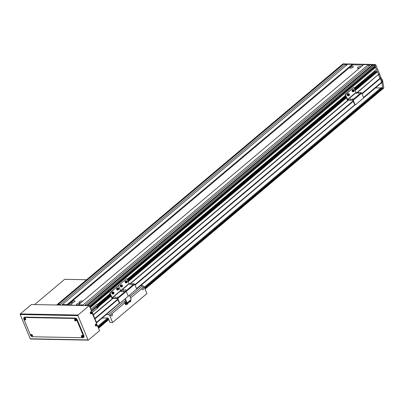 <?xml version="1.0" encoding="UTF-8"?>
<svg xmlns="http://www.w3.org/2000/svg" width="404" height="404" viewBox="0 0 404 404"><rect width="100%" height="100%" fill="white"/><g stroke="black" fill="none" stroke-linecap="round" stroke-linejoin="round"><path stroke-width="0.61" d="M89.87 307.186L372.2 69.261A0.616 0.374 49.9 0 1 371.837 69.251M91.046 305.732A0.747 0.449 -130.1 0 0 91.491 305.823M69.493 304.909A1.778 0.662 -22.5 0 0 71.387 304.333A1.778 0.662 -22.5 0 0 72.225 303.313A1.778 0.662 -22.5 0 0 71.665 303.076A1.778 0.662 -22.5 0 0 69.776 303.651A1.778 0.662 -22.5 0 0 68.938 304.672A1.778 0.662 -22.5 0 0 69.493 304.909M79.447 303.98A1.778 0.662 -22.5 0 0 79.638 303.454A1.778 0.662 -22.5 0 0 79.083 303.222A1.778 0.662 -22.5 0 0 77.194 303.798A1.778 0.662 -22.5 0 0 76.356 304.818A1.778 0.662 -22.5 0 0 76.912 305.05A1.778 0.662 -22.5 0 0 79.012 304.343M82.189 301.667A1.778 0.662 -22.5 0 0 82.386 301.147A1.778 0.662 -22.5 0 0 81.83 300.909A1.778 0.662 -22.5 0 0 79.936 301.485A1.778 0.662 -22.5 0 0 79.098 302.505A1.778 0.662 -22.5 0 0 79.654 302.742A1.778 0.662 -22.5 0 0 81.76 302.03M72.235 302.596A1.778 0.662 -22.5 0 0 74.129 302.02A1.778 0.662 -22.5 0 0 74.967 301A1.778 0.662 -22.5 0 0 74.412 300.768A1.778 0.662 -22.5 0 0 72.518 301.344A1.778 0.662 -22.5 0 0 71.68 302.364A1.778 0.662 -22.5 0 0 72.235 302.596M350.556 68.195A1.778 0.662 -22.5 0 0 352.445 67.62A1.778 0.662 -22.5 0 0 353.283 66.599A1.778 0.662 -22.5 0 0 352.727 66.367A1.778 0.662 -22.5 0 0 350.834 66.943A1.778 0.662 -22.5 0 0 349.995 67.963A1.778 0.662 -22.5 0 0 350.556 68.195M360.509 67.266A1.778 0.662 -22.5 0 0 360.701 66.746A1.778 0.662 -22.5 0 0 360.146 66.514A1.778 0.662 -22.5 0 0 358.252 67.089A1.778 0.662 -22.5 0 0 357.414 68.104A1.778 0.662 -22.5 0 0 357.969 68.342A1.778 0.662 -22.5 0 0 360.075 67.63M91.117 305.671A0.616 0.374 -130.1 0 0 91.481 305.682M90.713 309.227L91.001 309.232L90.052 307.626M91.001 309.232L96.718 304.419A1.874 1.323 -88.9 0 1 97.42 304.151A1.874 1.323 -88.9 0 1 97.642 304.182L97.177 304.323A1.874 1.323 91.1 0 0 97.021 304.232M354.227 88.294L376.462 69.362L354.162 88.138M345.465 95.465L127.189 279.3M110.029 293.748L97.642 304.182M376.462 69.362L375.629 67.357L90.339 307.631M345.531 95.617L127.25 279.452M110.095 293.9L97.707 304.333M375.882 71.978L354.768 89.602M346.071 96.925L127.795 280.765M110.635 295.213L96.627 307.015L97.687 307.035A1.874 1.323 91.1 0 0 97.909 306.086L98.44 306.096L98.642 306.591A1.874 1.323 -88.9 0 1 98.051 307.631L92.334 312.444L93.263 314.691L112.59 298.415M381.482 82.754A0.747 0.449 -130.1 0 0 381.699 82.684A0.747 0.449 -130.1 0 0 381.745 82.123L377.457 71.771L376.528 71.432L354.818 89.718M346.122 97.041L127.841 280.876M110.686 295.329L97.909 306.086M377.058 71.442L354.959 90.057M346.263 97.379L127.982 281.219M110.827 295.667L98.44 306.096M377.457 71.771L355.161 90.547M346.465 97.869L128.184 281.709M111.029 296.157L98.642 306.591M89.653 306.661L375.23 66.392L375.028 65.913L378.553 74.417L356.929 92.632M348.026 100.131L129.952 283.79M91.93 312.438L92.334 312.444M89.941 306.666L89.739 306.187A0.747 0.449 -130.1 0 0 88.946 305.53L85.168 304.98L85.411 305.56M83.29 305.52L83.047 304.939L78.411 304.848L78.346 305.328L67.483 305.116L67.024 304.626L62.383 304.535L62.625 305.116M60.504 305.076L60.267 304.495L58.277 304.459L58.479 304.939L56.888 304.909A0.747 0.449 -130.1 0 0 56.671 304.975A0.747 0.449 -130.1 0 0 56.646 305M95.844 321.614A0.747 0.449 -130.1 0 0 95.687 321.241M96.404 322.963A0.747 0.449 -130.1 0 0 96.404 322.958A0.747 0.449 -130.1 0 0 96.455 322.397L93.263 314.691M67.483 305.116L352.778 64.842L363.151 65.044L352.778 64.842L352.313 64.352L347.677 64.261L62.383 304.535M352.313 64.352L67.024 304.626M368.902 66.019L368.342 64.665L363.706 64.574L78.411 304.848M368.342 64.665L83.047 304.939M85.274 305.232L84.891 305.55M343.097 63.862L342.178 64.635L343.016 64.65L342.178 64.635A0.747 0.449 -130.1 0 0 341.966 64.701L342.88 63.933A0.747 0.449 49.9 0 1 343.097 63.862L375.149 64.489A0.747 0.449 49.9 0 1 375.947 65.14L375.028 65.913A0.747 0.449 -130.1 0 0 374.235 65.256L370.458 64.706L85.168 304.98M372.448 64.746L87.153 305.02M89.739 306.187L375.028 65.913A0.747 0.449 -130.1 0 0 374.235 65.256L372.645 65.226L87.355 305.5M372.2 69.261L374.654 67.337L375.629 67.357M375.705 71.973L375.205 71.407L354.465 88.875M345.774 96.197L127.492 280.033M110.332 294.481L91.259 310.545M375.205 71.407L374.962 70.826M375.468 71.412L354.535 89.042M345.839 96.364L127.563 280.199M110.403 294.652L91.329 310.716M96.627 307.015A1.874 1.323 -88.9 0 1 96.197 307.59L91.632 311.439M375.947 65.14L379.467 73.649L357.298 92.637M348.394 100.136L130.325 283.795M112.958 298.425L93.263 315.009M379.467 73.649L378.553 74.735L380.018 78.265L361.868 93.551M353.177 100.874L134.896 284.709M117.736 299.157L94.728 318.539M379.467 73.967L380.932 77.497L380.018 78.265L380.28 78.588L362.04 93.955M353.343 101.278L135.062 285.118M117.907 299.566L94.99 318.862M346.117 65.574L345.556 64.221L343.572 64.186L58.277 304.459M345.556 64.221L60.267 304.495M62.489 304.788L62.11 305.106M140.678 285.673L142.864 285.714L144.056 286.694L141.945 288.471A1.121 0.793 91.1 0 0 142.036 289.259A1.121 0.793 91.1 0 0 142.698 289.804A1.121 0.793 91.1 0 0 143.405 289.244A1.121 0.793 91.1 0 0 143.41 288.103A1.121 0.793 91.1 0 0 142.966 287.608L142.597 287.557M124.846 302.869L110.842 314.666A1.121 0.793 91.1 0 0 110.933 315.453A1.121 0.793 91.1 0 0 111.6 315.999A1.121 0.793 91.1 0 0 112.302 315.438A1.121 0.793 91.1 0 0 112.307 314.297A1.121 0.793 91.1 0 0 111.868 313.802L111.494 313.751M144.056 286.694L146.915 293.592L112.61 322.483L109.752 315.585L110.842 314.666M102.126 318.14L107.307 317.923A1.121 0.677 49.9 0 1 108.499 318.902L109.964 322.432L112.61 322.483M130.618 298.011L141.945 288.471M109.752 315.585L108.56 314.605L125.659 300.202M130.007 296.541L142.864 285.714M108.56 314.605L106.373 314.559M374.695 66.842A0.843 0.505 49.9 0 1 374.7 66.862A0.843 0.505 49.9 0 1 374.75 67.337A0.843 0.505 49.9 0 1 374.725 67.337M380.932 77.497L381.729 79.103L381.088 79.644L382.154 82.209L382.795 81.674L381.997 81.658A1.5 0.899 49.9 0 1 381.977 81.653M381.199 77.82L380.28 78.588L381.947 82.603L382.886 88.92A149.753 90.122 49.9 0 1 382.633 88.966M382.795 81.674L381.947 82.603M382.861 81.83L383.8 88.148L382.886 88.92M345.758 64.706L347.122 64.731M368.539 65.145L369.902 65.175M56.888 304.909L342.178 64.635A0.747 0.449 -130.1 0 0 341.966 64.701L56.671 304.975M96.859 324.513A1 0.707 91.1 0 0 96.329 324.033L96.713 323.71L91.971 312.6M91.809 312.317A1 0.707 91.1 0 0 91.279 311.832L91.657 311.509L89.228 305.636L31.477 304.51L20.316 313.908L78.068 315.034L89.228 305.636M78.068 315.034A0.449 0.318 91.1 0 0 77.952 315.65L20.2 314.524L30.25 338.794L88.001 339.921L77.952 315.65M88.001 339.921A0.449 0.318 91.1 0 0 88.436 340.072L99.596 330.674L97.041 324.907M30.684 338.946A0.449 0.318 -88.9 0 1 30.25 338.794M20.2 314.524A0.449 0.318 -88.9 0 1 20.316 313.908M86.608 279.75L64.887 279.326L86.608 279.75M86.628 279.75L64.62 279.321L34.638 304.571M31.174 336.113A1.874 1.126 -130.1 0 0 32.466 336.749L82.8 337.729A1.874 1.126 -130.1 0 0 83.34 337.557A1.874 1.126 -130.1 0 0 83.461 336.148L76.811 320.099A1.874 1.126 -130.1 0 0 74.821 318.468L24.487 317.488A1.874 1.126 -130.1 0 0 23.947 317.66A1.874 1.126 -130.1 0 0 23.831 319.064L30.477 335.118A1.874 1.126 -130.1 0 0 30.906 335.825M83.34 337.557L83.8 337.168A1.874 1.126 -130.1 0 0 83.916 335.764L77.27 319.716A1.874 1.126 -130.1 0 0 75.28 318.084L24.947 317.1A1.874 1.126 -130.1 0 0 24.407 317.276L23.947 317.66M91.299 312.681L91.259 312.858A2.616 0.975 157.5 0 1 91.006 313.034A2.56 0.571 62.2 0 1 91.107 313.287A2.616 0.975 -22.5 0 0 91.365 313.11L91.501 313.161A2.616 1.576 49.9 0 1 91.577 313.454A2.56 1.661 -0.2 0 0 91.673 313.378A2.56 1.661 -0.2 0 0 91.758 313.302A2.616 1.576 -130.1 0 0 91.678 313.009L91.718 312.817A2.616 0.975 -22.5 0 0 91.885 312.635A2.56 2.187 -153.7 0 0 91.779 312.383A2.616 0.975 157.5 0 1 91.612 312.56L91.476 312.514A2.616 1.576 -130.1 0 0 91.309 312.216L91.127 312.368A2.616 1.576 49.9 0 1 91.294 312.666L91.718 312.817M91.688 313.464A0.732 0.52 91.1 0 0 91.168 312.206A0.732 0.52 91.1 0 0 91.688 313.464M91.168 311.832A1.03 0.727 91.1 0 0 91.057 311.802A1.03 0.727 91.1 0 0 90.365 312.277A1.03 0.727 91.1 0 0 90.345 313.358A1.03 0.727 91.1 0 0 91.016 313.852A1.03 0.727 91.1 0 0 91.127 313.827M91.476 312.514L91.127 312.539L91.476 312.514M91.122 313.12L91.501 313.161M91.678 313.009L91.021 313.085M91.758 313.302L91.506 313.176M91.193 313.1L91.349 312.57M91.885 312.635L91.425 312.746M91.612 312.56L91.223 312.575M96.349 324.877L96.309 325.053A2.616 0.975 157.5 0 1 96.056 325.23A2.56 0.571 62.2 0 1 96.162 325.488A2.616 0.975 -22.5 0 0 96.415 325.311L96.551 325.356A2.616 1.576 49.9 0 1 96.632 325.654A2.56 1.661 -0.2 0 0 96.723 325.579A2.56 1.661 -0.2 0 0 96.808 325.498A2.616 1.576 -130.1 0 0 96.733 325.205L96.768 325.013A2.616 0.975 -22.5 0 0 96.935 324.836A2.56 2.187 -153.7 0 0 96.829 324.579A2.616 0.975 157.5 0 1 96.662 324.76L96.531 324.71A2.616 1.576 -130.1 0 0 96.359 324.412L96.182 324.569A2.616 1.576 49.9 0 1 96.344 324.861L96.768 325.013M96.738 325.664A0.732 0.52 91.1 0 0 96.218 324.402A0.732 0.52 91.1 0 0 96.738 325.664M96.218 324.028A1.03 0.727 91.1 0 0 96.107 323.998A1.03 0.727 91.1 0 0 95.415 324.473A1.03 0.727 91.1 0 0 95.395 325.553A1.03 0.727 91.1 0 0 96.066 326.053A1.03 0.727 91.1 0 0 96.177 326.028M96.172 325.316L96.551 325.356M96.733 325.205L96.076 325.281M96.808 325.498L96.556 325.371M96.248 325.296L96.404 324.766M96.935 324.836L96.475 324.947M96.662 324.76L96.273 324.771M75.422 320.877A0.732 0.439 -130.1 0 0 75.679 320.256A0.732 0.439 -130.1 0 0 74.902 319.62A0.732 0.439 -130.1 0 0 74.639 320.236A0.732 0.439 -130.1 0 0 75.422 320.877M76.063 320.781A1.03 0.621 -130.1 0 0 76.184 320.726A1.03 0.621 -130.1 0 0 76.28 319.928A1.03 0.621 -130.1 0 0 75.588 319.15A1.03 0.621 -130.1 0 0 74.861 319.155A1.03 0.621 -130.1 0 0 74.785 319.266M75.028 319.716L74.816 319.716A2.616 1.848 91.1 0 0 74.902 320.039L74.851 320.16A2.616 0.975 157.5 0 1 74.644 320.125A2.56 2.303 123.8 0 0 74.75 320.377A2.616 0.975 -22.5 0 0 74.957 320.412L75.109 320.534A2.616 1.848 91.1 0 0 75.265 320.801A2.56 1.54 -47.7 0 0 75.371 320.806A2.56 1.54 -47.7 0 0 75.477 320.801A2.616 1.848 -88.9 0 1 75.316 320.539L75.366 320.423A2.616 0.975 -22.5 0 0 75.649 320.392A2.56 0.929 -103.5 0 1 75.543 320.14A2.616 0.975 157.5 0 1 75.26 320.165L75.109 320.044A2.616 1.848 -88.9 0 1 75.028 319.716M74.902 320.039L75.23 319.811M75.452 320.342L75.109 320.534M75.316 320.539L75.614 320.241M75.649 320.155L75.366 320.423M75.195 319.892L74.851 320.16M74.957 320.412L75.301 320.15M74.75 320.377L75.189 320.145M24.821 319.887A0.732 0.439 -130.1 0 0 25.078 319.271A0.732 0.439 -130.1 0 0 24.301 318.63A0.732 0.439 -130.1 0 0 24.043 319.251A0.732 0.439 -130.1 0 0 24.821 319.887M25.467 319.796A1.03 0.621 -130.1 0 0 25.583 319.741A1.03 0.621 -130.1 0 0 25.684 318.943A1.03 0.621 -130.1 0 0 24.992 318.165A1.03 0.621 -130.1 0 0 24.26 318.17A1.03 0.621 -130.1 0 0 24.189 318.276M24.427 318.731L24.22 318.726A2.616 1.848 91.1 0 0 24.301 319.054L24.25 319.175A2.616 0.975 157.5 0 1 24.048 319.135A2.56 2.303 123.8 0 0 24.154 319.392A2.616 0.975 -22.5 0 0 24.356 319.428L24.508 319.549A2.616 1.848 91.1 0 0 24.669 319.811A2.56 1.54 -47.7 0 0 24.77 319.816A2.56 1.54 -47.7 0 0 24.876 319.816A2.616 1.848 -88.9 0 1 24.715 319.554L24.765 319.433A2.616 0.975 -22.5 0 0 25.048 319.407A2.56 0.929 -103.5 0 1 24.942 319.155A2.616 0.975 157.5 0 1 24.659 319.18L24.513 319.059A2.616 1.848 -88.9 0 1 24.427 318.731M24.301 319.054L24.629 318.827M24.851 319.357L24.508 319.549M24.715 319.554L25.018 319.251M25.053 319.17L24.765 319.433M24.599 318.908L24.25 319.175M24.356 319.428L24.7 319.165M24.154 319.392L24.588 319.16M82.204 337.244A0.732 0.439 -130.1 0 0 82.461 336.628A0.732 0.439 -130.1 0 0 81.679 335.987A0.732 0.439 -130.1 0 0 81.421 336.608A0.732 0.439 -130.1 0 0 82.204 337.244A1 0.601 -130.1 0 0 82.754 337.239A1 0.601 -130.1 0 0 82.85 336.461A1 0.601 -130.1 0 0 82.174 335.704A1 0.601 -130.1 0 0 81.467 335.709A1 0.601 -130.1 0 0 81.371 336.234M82.845 337.153A1.03 0.621 -130.1 0 0 82.966 337.098A1.03 0.621 -130.1 0 0 83.062 336.3A1.03 0.621 -130.1 0 0 82.371 335.522A1.03 0.621 -130.1 0 0 81.643 335.527A1.03 0.621 -130.1 0 0 81.568 335.633M81.805 336.088L81.598 336.083A2.616 1.848 91.1 0 0 81.684 336.411L81.633 336.532A2.616 0.975 157.5 0 1 81.426 336.492A2.56 2.303 123.8 0 0 81.532 336.749A2.616 0.975 -22.5 0 0 81.739 336.784L81.886 336.906A2.616 1.848 91.1 0 0 82.047 337.168A2.56 1.54 -47.7 0 0 82.148 337.173A2.56 1.54 -47.7 0 0 82.254 337.173A2.616 1.848 -88.9 0 1 82.098 336.911L82.148 336.79A2.616 0.975 -22.5 0 0 82.426 336.764A2.56 0.929 -103.5 0 1 82.32 336.512A2.616 0.975 157.5 0 1 82.042 336.537L81.891 336.416A2.616 1.848 -88.9 0 1 81.805 336.088M81.684 336.411L82.012 336.184M82.229 336.714L81.886 336.906M82.098 336.911L82.396 336.608M81.739 336.784L82.305 336.643M82.431 336.527L82.148 336.79M81.977 336.264L81.633 336.532M81.532 336.749L81.967 336.517M31.603 336.259A0.732 0.439 -130.1 0 0 31.86 335.643A0.732 0.439 -130.1 0 0 31.083 335.002A0.732 0.439 -130.1 0 0 30.825 335.623A0.732 0.439 -130.1 0 0 31.603 336.259A1 0.601 -130.1 0 0 32.153 336.254A1 0.601 -130.1 0 0 32.249 335.477A1 0.601 -130.1 0 0 31.578 334.719A1 0.601 -130.1 0 0 30.866 334.724A1 0.601 -130.1 0 0 30.77 335.249M32.244 336.163A1.03 0.621 -130.1 0 0 32.365 336.113A1.03 0.621 -130.1 0 0 32.461 335.315A1.03 0.621 -130.1 0 0 31.77 334.537A1.03 0.621 -130.1 0 0 31.042 334.542A1.03 0.621 -130.1 0 0 30.967 334.648M31.209 335.103L30.997 335.098A2.616 1.848 91.1 0 0 31.083 335.426L31.032 335.542A2.616 0.975 157.5 0 1 30.825 335.507A2.56 2.303 123.8 0 0 30.931 335.759A2.616 0.975 -22.5 0 0 31.138 335.8L31.29 335.921A2.616 1.848 91.1 0 0 31.446 336.184A2.56 1.54 -47.7 0 0 31.552 336.189A2.56 1.54 -47.7 0 0 31.658 336.189A2.616 1.848 -88.9 0 1 31.497 335.926L31.547 335.805A2.616 0.975 -22.5 0 0 31.83 335.78A2.56 0.929 -103.5 0 1 31.724 335.522A2.616 0.975 157.5 0 1 31.441 335.552L31.295 335.431A2.616 1.848 -88.9 0 1 31.209 335.103M31.083 335.426L31.411 335.194M31.633 335.729L31.29 335.921M31.497 335.926L31.8 335.623M31.835 335.542L31.547 335.805M31.376 335.28L31.032 335.542M31.138 335.8L31.482 335.532M30.931 335.759L31.371 335.532M380.79 87.991L375.513 87.89M382.563 88.976A0.747 0.449 -130.1 0 0 382.699 88.91A0.747 0.449 -130.1 0 0 382.75 88.35L382.219 87.703L381.159 87.683L144.263 287.194M107.671 318.014L97.798 326.331M116.736 297.228L117.498 297.056L116.736 297.228M114.882 297.192L115.645 297.021L114.882 297.192M109.928 292.754L110.247 292.759A0.374 0.263 91.1 0 0 110.151 293.274L109.832 293.269A0.374 0.263 -88.9 0 1 109.928 292.754L117.933 286.012A0.374 0.263 -88.9 0 1 118.21 286.017M110.247 292.759L117.933 286.012M109.832 293.269L111.802 298.021A0.449 0.273 -130.1 0 0 112.277 298.41L117.337 298.511L119.332 303.005L119.65 303.01L117.786 298.516A0.449 0.273 -130.1 0 0 117.312 298.127L112.251 298.026L110.151 293.274M119.69 303.131A0.374 0.263 -88.9 0 1 119.332 303.005M119.65 303.01A0.374 0.263 91.1 0 0 120.008 303.141L128.012 296.4A0.374 0.263 91.1 0 0 128.108 295.885L126.25 291.39A0.449 0.273 -130.1 0 0 125.77 291.001L120.71 290.9L118.609 286.148A0.374 0.263 91.1 0 0 118.251 286.017M117.852 289.304A0.47 0.328 91.1 0 0 117.862 288.658M118.049 289.208A0.47 0.328 91.1 0 0 118.049 288.739L118.049 289.208M118.488 288.981L117.918 289.461L117.918 288.527L118.296 288.517L118.488 288.981L118.145 288.971M117.958 289.446L118.301 289.451M113.049 293.349A0.47 0.328 91.1 0 0 113.059 292.703M113.246 293.254A0.47 0.328 91.1 0 0 113.246 292.784L113.246 293.254M113.686 293.021L113.115 293.506L113.115 292.572L113.494 292.562L113.686 293.021L113.342 293.016M113.155 293.491L113.499 293.496M121.862 291.223L121.15 291.799L121.028 291.567M121.18 291.653L121.816 291.198L121.18 291.653M123.715 291.259L123.008 291.834L122.887 291.602M123.033 291.693L123.669 291.234L123.033 291.693M129.745 284.674L130.512 284.502L129.745 284.674M131.603 284.709L132.366 284.537L131.603 284.709M118.256 285.961A0.374 0.263 -88.9 0 1 118.387 285.628L126.391 278.886A0.374 0.263 -88.9 0 1 126.669 278.891M118.387 285.628L126.391 278.886M117.786 298.516L126.25 291.39L128.108 295.885A0.374 0.263 91.1 0 0 128.472 296.011L136.476 289.274A0.374 0.263 91.1 0 0 136.572 288.759L134.709 284.264A0.449 0.273 -130.1 0 0 134.234 283.876L129.174 283.775L127.073 279.023A0.374 0.263 91.1 0 0 126.71 278.891M134.709 284.264L126.25 291.39A0.449 0.273 -130.1 0 0 125.77 291.001L120.71 290.9L118.609 286.148A0.374 0.263 91.1 0 1 118.705 285.633M126.316 282.179A0.47 0.328 91.1 0 0 126.326 281.532M126.513 282.083A0.47 0.328 91.1 0 0 126.513 281.613L126.513 282.083M126.952 281.851L126.381 282.335L126.376 281.396L126.76 281.391L126.952 281.851L126.609 281.846M126.417 282.32L126.76 282.325M121.513 286.219A0.47 0.328 91.1 0 0 121.523 285.577M121.71 286.128A0.47 0.328 91.1 0 0 121.71 285.658L121.71 286.128M122.149 285.896L121.579 286.38L121.574 285.441L121.957 285.436L122.149 285.896L121.806 285.891M121.614 286.365L121.957 286.37M125.775 289.527L125.063 290.102L124.942 289.87M125.088 289.956L125.73 289.501L125.088 289.956M123.922 289.491L123.21 290.067L123.089 289.835M123.235 289.921L123.877 289.466L123.235 289.921M352.172 98.94L352.934 98.768L352.172 98.94M350.319 98.904L351.081 98.733L350.319 98.904M345.364 94.47L345.683 94.475A0.374 0.263 91.1 0 0 345.587 94.985L345.269 94.98A0.374 0.263 -88.9 0 1 345.364 94.47L353.369 87.729A0.374 0.263 -88.9 0 1 353.646 87.734M345.683 94.475L353.369 87.729M345.269 94.98L347.238 99.732A0.449 0.273 -130.1 0 0 347.713 100.121L352.773 100.222L354.768 104.717L355.086 104.727L353.222 100.232A0.449 0.273 -130.1 0 0 352.748 99.838L347.687 99.743L345.587 94.985M355.131 104.848A0.374 0.263 -88.9 0 1 354.768 104.717M355.086 104.727A0.374 0.263 91.1 0 0 355.449 104.853L363.454 98.111A0.374 0.263 91.1 0 0 363.544 97.596L361.686 93.107A0.449 0.273 -130.1 0 0 361.206 92.713L356.146 92.617L354.045 87.86A0.374 0.263 91.1 0 0 353.687 87.734M353.288 91.016A0.47 0.328 91.1 0 0 353.298 90.375M353.485 90.92A0.47 0.328 91.1 0 0 353.485 90.456L353.485 90.92M353.924 90.693L353.354 91.173L353.354 90.238L353.732 90.228L353.924 90.693L353.581 90.688M353.394 91.158L353.737 91.168M348.485 95.061A0.47 0.328 91.1 0 0 348.495 94.415M348.682 94.965A0.47 0.328 91.1 0 0 348.682 94.501L348.682 94.965M349.122 94.738L348.551 95.218L348.551 94.283L348.93 94.273L349.122 94.738L348.778 94.733M348.591 95.203L348.935 95.208M357.298 92.935L356.586 93.511L356.464 93.284M356.616 93.369L357.252 92.91L356.616 93.369M359.156 92.971L358.444 93.551L358.323 93.319M358.469 93.405L359.106 92.945L358.469 93.405M125.099 298.854L126.619 302.525L124.684 302.485L126.109 301.288M124.684 302.485L125.644 304.798L126.477 304.369M127.937 303.141L129.224 302.056M125.962 304.803L125.164 302.879L127.098 302.914L131.214 299.45L129.452 295.188M127.103 302.909L127.053 303.677A0.47 0.328 91.1 0 0 127.098 302.914L125.336 298.657M129.709 301.298A0.47 0.328 91.1 0 0 129.75 300.682M129.851 300.596L129.795 301.364A0.47 0.328 91.1 0 0 129.846 300.601M130.012 300.46L130.305 301.233L129.977 301.51L129.644 300.773M129.962 300.687L130.305 300.692M129.962 301.227L130.305 301.233M128.578 301.672A1.106 0.778 91.1 0 0 129.159 302.061A1.106 0.778 91.1 0 0 129.442 301.99M128.462 301.768A1.106 0.778 91.1 0 0 128.972 302.056A1.106 0.778 91.1 0 0 129.063 302.051M125.705 302.889A1.106 0.778 91.1 0 0 126.412 304.369A1.106 0.778 91.1 0 0 126.699 304.303M125.518 302.884A1.106 0.778 91.1 0 0 126.23 304.369A1.106 0.778 91.1 0 0 126.321 304.358M126.962 303.611A0.47 0.328 91.1 0 0 126.982 302.95M127.27 302.773L127.563 303.545L127.23 303.823L126.901 303.561L127.023 302.914M127.215 302.995L127.558 303.005M127.215 303.535L127.563 303.545M372.72 68.503A0.747 0.449 49.9 0 1 372.73 68.958M372.569 69.094A0.747 0.449 49.9 0 1 372.241 69.064A0.747 0.449 49.9 0 1 372.185 69.039M372.554 68.65A0.601 0.364 49.9 0 1 372.119 69.013M375.149 64.489L88.946 305.53M381.745 82.123L363.499 97.485M354.813 104.803L136.527 288.648M119.377 303.086L96.455 322.397M96.197 307.59L98.051 307.631M74.821 318.468L75.28 318.084M76.811 320.099L77.27 319.716M24.487 317.488L24.947 317.1M83.461 336.148L83.916 335.764M91.016 313.852L91.905 312.363L91.279 311.832A1 0.707 91.1 0 0 90.602 312.292A1 0.707 91.1 0 0 90.582 313.347A1 0.707 91.1 0 0 91.238 313.832A1 0.707 91.1 0 0 91.804 313.332M96.066 326.053L96.955 324.564L96.329 324.033A1 0.707 91.1 0 0 95.657 324.493A1 0.707 91.1 0 0 95.637 325.543A1 0.707 91.1 0 0 96.288 326.028A1 0.707 91.1 0 0 96.854 325.528M75.437 320.877A1 0.601 -130.1 0 0 75.972 320.867A1 0.601 -130.1 0 0 76.068 320.094A1 0.601 -130.1 0 0 75.397 319.337A1 0.601 -130.1 0 0 74.684 319.342A1 0.601 -130.1 0 0 74.588 319.867M24.841 319.887A1 0.601 -130.1 0 0 25.376 319.882A1 0.601 -130.1 0 0 25.467 319.104A1 0.601 -130.1 0 0 24.796 318.347A1 0.601 -130.1 0 0 24.089 318.352A1 0.601 -130.1 0 0 23.988 318.877M382.219 87.703L144.546 287.87M108.227 318.458L98.076 327.008M382.613 88.027L144.748 288.36M108.494 318.892L98.283 327.498M382.75 88.35L144.879 288.683M108.631 319.216L98.414 327.816M117.312 298.127L134.234 283.876M112.251 298.026L129.174 283.775M112.049 297.864L128.972 283.613M118.715 288.476A0.99 0.702 91.1 0 0 117.756 288.138A0.99 0.702 91.1 0 0 117.503 289.496A0.99 0.702 91.1 0 0 118.463 289.84A0.99 0.702 91.1 0 0 118.715 288.476A1.03 0.727 -88.9 0 1 118.811 288.941M118.806 289.062A1.03 0.727 -88.9 0 1 118.064 290.016A1.03 0.727 -88.9 0 1 117.453 289.517A1.03 0.727 -88.9 0 1 117.458 288.476A1.03 0.727 -88.9 0 1 118.104 287.956A1.03 0.727 -88.9 0 1 118.71 288.456M116.711 289.501A1.03 0.727 91.1 0 0 117.322 290.001L116.7 289.496L117.362 287.946A1.03 0.727 91.1 0 0 116.716 288.461A1.03 0.727 91.1 0 0 116.711 289.501M112.701 293.541A0.99 0.702 91.1 0 0 113.66 293.885A0.99 0.702 91.1 0 0 113.913 292.521A0.99 0.702 91.1 0 0 112.953 292.183A0.99 0.702 91.1 0 0 112.701 293.541M114.004 293.107A1.03 0.727 -88.9 0 1 113.261 294.061A1.03 0.727 -88.9 0 1 112.65 293.562A1.03 0.727 -88.9 0 1 112.655 292.521A1.03 0.727 -88.9 0 1 113.302 292.001A1.03 0.727 -88.9 0 1 113.908 292.501A1.03 0.727 -88.9 0 1 114.009 292.986M111.908 293.546A1.03 0.727 91.1 0 0 112.519 294.046L111.898 293.541L112.559 291.986A1.03 0.727 91.1 0 0 111.913 292.506A1.03 0.727 91.1 0 0 111.908 293.546M125.962 282.371A0.99 0.702 91.1 0 0 126.922 282.714A0.99 0.702 91.1 0 0 127.174 281.351A0.99 0.702 91.1 0 0 126.22 281.012A0.99 0.702 91.1 0 0 125.962 282.371M127.27 281.936A1.03 0.727 -88.9 0 1 126.523 282.891A1.03 0.727 -88.9 0 1 125.917 282.391A1.03 0.727 -88.9 0 1 125.917 281.346A1.03 0.727 -88.9 0 1 126.563 280.831A1.03 0.727 -88.9 0 1 127.174 281.33A1.03 0.727 -88.9 0 1 127.27 281.815M125.174 282.376A1.03 0.727 91.1 0 0 125.78 282.876L125.159 282.371L125.821 280.815A1.03 0.727 91.1 0 0 125.174 281.336A1.03 0.727 91.1 0 0 125.174 282.376M121.16 286.416A0.99 0.702 91.1 0 0 122.119 286.759A0.99 0.702 91.1 0 0 122.372 285.396A0.99 0.702 91.1 0 0 121.417 285.057A0.99 0.702 91.1 0 0 121.16 286.416M122.468 285.981A1.03 0.727 -88.9 0 1 121.72 286.936A1.03 0.727 -88.9 0 1 121.114 286.436A1.03 0.727 -88.9 0 1 121.114 285.391A1.03 0.727 -88.9 0 1 121.761 284.876A1.03 0.727 -88.9 0 1 122.372 285.375A1.03 0.727 -88.9 0 1 122.468 285.86M120.372 286.421A1.03 0.727 91.1 0 0 120.978 286.921L120.357 286.416L121.018 284.86A1.03 0.727 91.1 0 0 120.372 285.375A1.03 0.727 91.1 0 0 120.372 286.421M353.222 100.232L361.686 93.107M352.748 99.838L361.206 92.713M347.687 99.743L356.146 92.617M347.485 99.576L355.949 92.45M354.151 90.193A0.99 0.702 91.1 0 0 353.192 89.85A0.99 0.702 91.1 0 0 352.939 91.213A0.99 0.702 91.1 0 0 353.899 91.551A0.99 0.702 91.1 0 0 354.151 90.193A1.03 0.727 -88.9 0 1 354.247 90.653M354.242 90.779A1.03 0.727 -88.9 0 1 353.5 91.728A1.03 0.727 -88.9 0 1 352.889 91.233A1.03 0.727 -88.9 0 1 352.894 90.188A1.03 0.727 -88.9 0 1 353.54 89.673A1.03 0.727 -88.9 0 1 354.146 90.173L352.798 89.658A1.03 0.727 91.1 0 0 352.152 90.173A1.03 0.727 91.1 0 0 352.147 91.218A1.03 0.727 91.1 0 0 352.758 91.718L352.136 91.213L352.798 89.658M349.44 94.824A1.03 0.727 -88.9 0 1 348.697 95.773L349.354 94.223A0.99 0.702 91.1 0 0 348.389 93.895A0.99 0.702 91.1 0 0 348.137 95.258A0.99 0.702 91.1 0 0 349.096 95.597A0.99 0.702 91.1 0 0 349.349 94.238A1.03 0.727 -88.9 0 1 349.445 94.698M347.955 95.763L347.334 95.258L347.995 93.703A1.03 0.727 91.1 0 0 347.349 94.218A1.03 0.727 91.1 0 0 347.344 95.263A1.03 0.727 91.1 0 0 347.955 95.763L348.697 95.773A1.03 0.727 -88.9 0 1 348.086 95.273A1.03 0.727 -88.9 0 1 348.091 94.233A1.03 0.727 -88.9 0 1 348.738 93.718A1.03 0.727 -88.9 0 1 349.344 94.218M129.275 301.081A0.99 0.702 91.1 0 0 130.325 301.823A0.99 0.702 91.1 0 0 130.381 300.152A1.03 0.727 -88.9 0 1 130.674 300.924M130.674 301.046A1.03 0.727 -88.9 0 1 130.315 301.854A1.03 0.727 -88.9 0 1 129.926 302A1.03 0.727 -88.9 0 1 129.224 301.121M128.639 301.616A1.03 0.727 91.1 0 0 129.184 301.985L128.634 301.621M126.583 302.904A0.99 0.702 91.1 0 0 126.765 304.035A0.99 0.702 91.1 0 0 127.583 304.131A0.99 0.702 91.1 0 0 127.634 302.465M127.568 304.161A1.03 0.727 -88.9 0 1 127.184 304.308A1.03 0.727 -88.9 0 1 126.528 302.904M125.79 302.889A1.03 0.727 91.1 0 0 126.442 304.298L125.775 302.889M127.927 303.359A1.03 0.727 -88.9 0 1 127.583 304.151L127.649 302.45A1.03 0.727 -88.9 0 1 127.932 303.232M381.674 79.149L382.639 80.169L382.538 81.184A1.308 0.788 -130.1 0 0 382.623 80.199A1.308 0.788 -130.1 0 0 381.659 79.164A1.237 0.742 49.9 0 1 382.613 80.159M381.32 80.199A1.308 0.788 49.9 0 1 381.8 80.891A1.308 0.788 49.9 0 1 381.891 81.578M381.805 81.366A1.237 0.742 -130.1 0 0 381.699 80.926A1.237 0.742 -130.1 0 0 381.437 80.487M381.699 82.684L363.549 97.965M354.99 104.899L136.577 289.128M119.554 303.187L96.404 322.958M88.269 340.138L30.517 339.012M76.184 320.726L74.588 320.195L74.861 319.155M25.583 319.741L23.988 319.211L24.26 318.17M82.966 337.098L81.371 336.567L81.643 335.527M32.365 336.113L30.77 335.583L31.042 334.542M382.699 88.91L145.041 289.067M108.787 319.599L98.576 328.205M118.392 285.966L118.074 285.961M117.322 290.001L118.064 290.016L118.72 288.461L118.104 287.956L117.362 287.946M112.519 294.046L113.261 294.061L113.918 292.506L112.559 291.986M126.851 278.841L126.533 278.836M125.78 282.876L126.523 282.891L127.184 281.336L125.821 280.815M120.978 286.921L121.72 286.936L122.382 285.381L121.018 284.86M353.828 87.678L353.51 87.673M352.758 91.718L353.5 91.728L354.156 90.178M347.995 93.703L349.354 94.223M129.184 301.985L130.325 301.849L130.391 300.142M126.442 304.298L127.578 304.161M381.937 81.689L382.538 81.184"/></g></svg>
